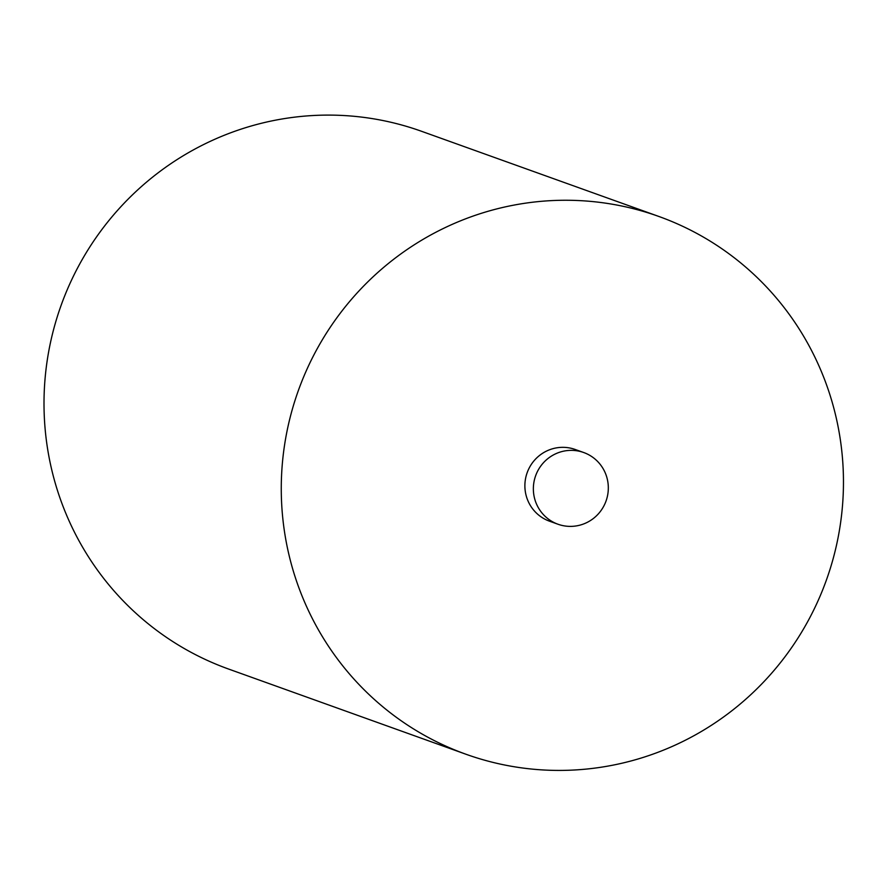 <?xml version="1.0" encoding="UTF-8"?>
<svg xmlns="http://www.w3.org/2000/svg" width="885" height="885" viewBox="0 0 885 885"><rect width="100%" height="100%" fill="white"/><g stroke="black" fill="none" stroke-linecap="round" stroke-linejoin="round"><path stroke-width="1.33" d="M465.864 754.208L228.595 669.049A285.667 280.512 -70.3 0 1 61.087 305.413A285.667 280.512 -70.3 0 1 421.603 131.312L658.871 216.471A285.667 280.512 -70.3 0 1 836.613 544.684A285.667 280.512 -70.3 0 1 536.498 769.496A285.667 280.512 -70.3 0 1 465.864 754.208A285.667 280.512 -70.3 0 1 298.345 390.573A285.667 280.512 -70.3 0 1 658.871 216.471M583.702 452.523L575.228 449.491A38.088 37.402 109.7 0 0 527.161 472.701A38.088 37.402 109.7 0 0 549.496 521.188L557.97 524.23A38.088 37.402 109.7 0 0 567.385 526.265A38.088 37.402 109.7 0 0 607.409 496.286A38.088 37.402 109.7 0 0 583.702 452.523A38.088 37.402 109.7 0 0 535.635 475.743A38.088 37.402 109.7 0 0 557.97 524.23"/></g></svg>

